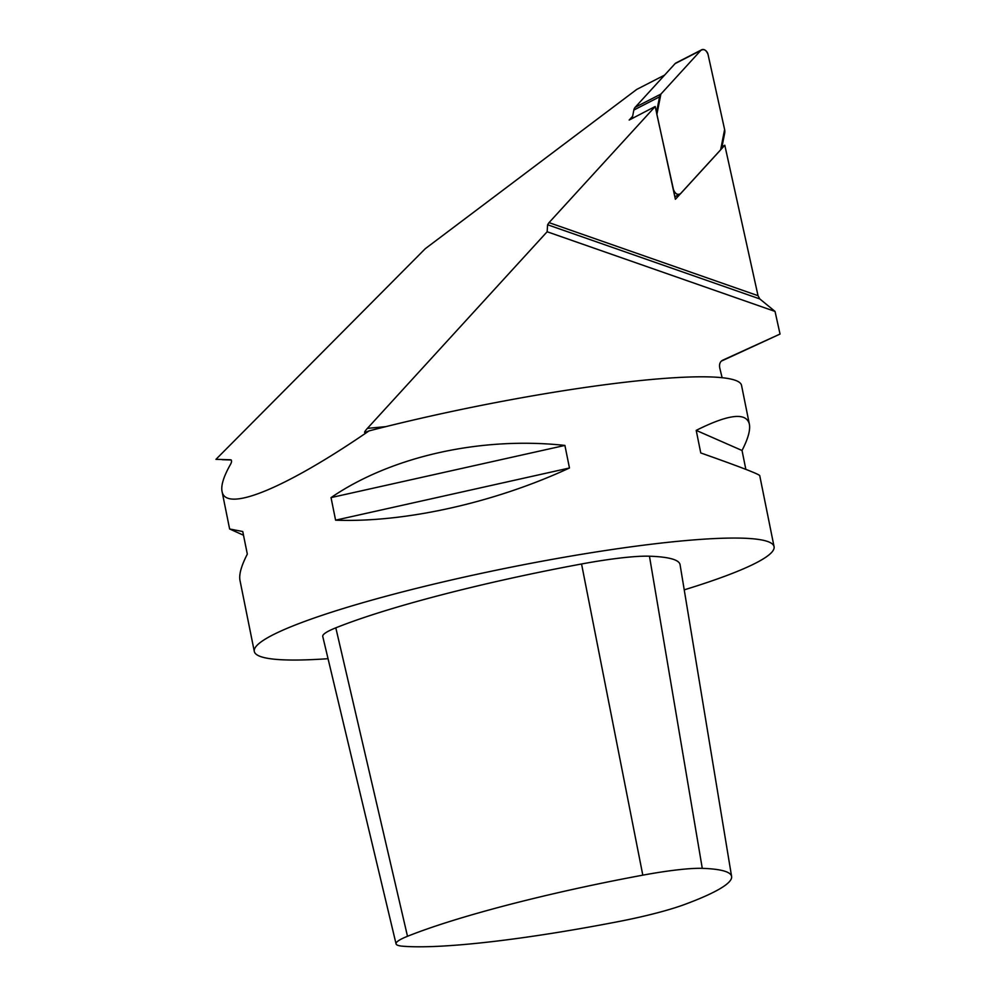 <?xml version="1.0" encoding="UTF-8"?>
<svg xmlns="http://www.w3.org/2000/svg" width="996" height="996" viewBox="0 0 996 996"><rect width="100%" height="100%" fill="white"/><g stroke="black" fill="none" stroke-linecap="round" stroke-linejoin="round"><path stroke-width="1.49" d="M547.601 224.76L549.033 222.631L758.031 295.688L759.799 298.937L547.601 224.76L547.14 231.757L367.412 428.355C364.997 431.056 364.138 432.451 364.847 432.55L369.006 430.907C285.404 488.401 225.519 513.027 222.033 491.352C220.9 485.5 223.59 476.735 230.113 465.057C231.906 462.044 232.031 460.276 230.474 459.766L215.958 459.343L425.317 248.664L636.755 89.403L664.606 75.098M722 146.736L724.802 145.242L675.388 199.287L655.206 106.497L549.033 222.631M655.206 106.497L629.186 120.043L632.622 116.283M721.303 361.137L780.042 334.058L722.386 360.353M759.799 298.937L775.037 311.424L780.042 334.058M758.031 295.688L724.802 145.242M684.227 589.844A265.11 31.847 168.6 0 0 758.778 561.47A265.11 31.847 168.6 0 0 774.066 546.655A265.11 31.847 168.6 0 0 586.98 553.415A265.11 31.847 168.6 0 0 298.451 623.77A265.11 31.847 168.6 0 0 254.304 651.446A265.11 31.847 168.6 0 0 328.045 658.692M722.125 360.502A270.999 32.557 -11.4 0 0 722.685 360.216C720.058 361.573 719.087 364.15 719.759 367.972L722.112 377.708M369.006 430.907A265.11 31.847 -11.4 0 1 741.547 385.402L749.365 424.172C750.498 430.011 748.058 438.788 742.032 450.491L745.842 469.365M335.59 520.173L331.033 497.602C391.291 456.355 481.08 436.323 564.906 445.424L569.463 467.995C494.477 502.781 404.687 522.8 335.59 520.173L569.463 467.995M243.51 535.238L229.615 528.976L242.763 531.54L247.319 554.112C241.306 565.815 238.853 574.592 239.986 580.431L254.304 651.446M774.066 546.655L759.736 475.627C758.852 474.071 739.181 466.502 700.761 452.943L696.204 430.372C728.624 414.149 746.353 412.083 749.365 424.172M620.047 921.275A78.36 9.412 168.6 0 0 684.414 904.555A250.681 30.117 168.6 0 0 731.599 876.468A250.681 30.117 168.6 0 0 702.28 868.35A78.36 9.412 168.6 0 0 642.806 875.16A250.681 30.117 168.6 0 0 407.501 936.29A78.36 9.412 168.6 0 0 396.059 943.884A78.36 9.412 168.6 0 0 402.608 946.2A250.681 30.117 168.6 0 0 620.047 921.275M731.599 876.468L680.069 564.682A261.786 31.449 168.6 0 0 649.454 556.204A89.478 10.744 168.6 0 0 581.552 563.985A261.786 31.449 168.6 0 0 335.814 627.829A89.478 10.744 168.6 0 0 322.754 636.494L396.059 943.884M331.033 497.602L564.906 445.424M696.204 430.372L742.032 450.491M547.14 231.757L775.037 311.424M632.186 118.474L633.854 110.033A7.956 5.777 -117.2 0 1 635.162 107.307L675.089 63.632A5.266 3.822 -117.2 0 1 675.898 63.009L701.62 49.8A5.266 3.822 62.8 0 0 700.811 50.423L675.089 63.632M701.62 49.8A5.266 3.822 62.8 0 1 708.032 54.431L724.615 129.517A7.956 5.777 62.8 0 1 724.702 133.016L721.926 147.147A7.956 5.777 62.8 0 1 720.618 149.873L680.691 193.548A5.266 3.822 62.8 0 1 679.882 194.17A5.266 3.822 62.8 0 1 673.458 189.539L656.874 114.453A7.956 5.777 62.8 0 1 656.787 110.954L659.576 96.824L633.854 110.033M635.162 107.307L660.883 94.097L700.811 50.423C703.836 48.605 706.251 49.949 708.032 54.431L724.615 129.517L720.618 149.873L680.691 193.548C677.666 195.365 675.251 194.021 673.458 189.539L656.874 114.465L660.883 94.097L700.811 50.423M660.883 94.097A7.956 5.777 62.8 0 0 659.576 96.824M581.552 563.985L642.806 875.16M649.454 556.204L702.28 868.35M335.814 627.829L407.501 936.29M367.412 428.355L385.863 426.637M231.271 460.003L222.307 459.691M222.033 491.352L229.615 528.976M674.827 196.76L679.882 194.17"/></g></svg>
